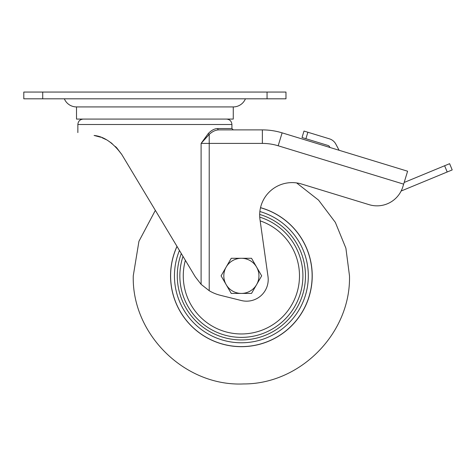 <?xml version="1.0" encoding="UTF-8"?>
<svg xmlns="http://www.w3.org/2000/svg" width="476" height="476" viewBox="0 0 476 476"><rect width="100%" height="100%" fill="white"/><g stroke="black" fill="none" stroke-linecap="round" stroke-linejoin="round"><path stroke-width="0.71" d="M64.343 98.812A13.179 13.179 0 0 0 76.505 106.921L76.505 119.083L233.27 119.083L233.27 106.921L76.505 106.921L233.27 106.921A13.179 13.179 0 0 0 245.432 98.812M94.075 135.458L100.799 137.249L94.075 135.458C72.798 131.709 72.798 131.709 94.075 135.458C103.941 136.439 113.175 142.788 121.785 154.504L115.555 146.572L121.6 154.2M101.947 137.689L104.47 138.784M106.071 139.593L102.042 137.725M209.214 290.717L201.104 284.339L195.267 276.8L154.89 209.595L155.349 210.368L138.938 241.302L133.262 275.848C131.715 334.42 185.015 386.661 243.539 383.942C300.546 384.221 350.913 332.837 349.491 275.848L345.897 248.204L335.342 222.381L318.557 200.134L296.631 182.927A32.433 32.433 0 0 1 301.594 184.028L369.114 204.668A27.031 27.031 0 0 0 402.863 186.723L403.654 184.141L278.168 145.775A54.056 54.056 0 0 0 262.365 143.413L209.214 143.413L209.214 290.717A40.543 40.543 0 0 0 220.209 295.257L241.356 300.529A21.622 21.622 0 0 0 268 276.538L259.991 219.555A32.433 32.433 0 0 1 301.594 184.028L369.114 204.668M262.365 143.413L262.365 129.894L218.776 129.894C215.58 129.96 212.391 131.465 209.214 134.416L201.104 143.413L208.28 133.518C211.386 130.281 214.521 128.621 217.675 128.544L231.919 128.544L233.27 129.894L227.201 129.894L262.365 129.894A67.568 67.568 0 0 1 282.119 132.852L407.605 171.217L403.654 184.141M339.108 150.273L335.824 144.103A10.811 10.811 0 0 0 329.44 138.837L307.877 132.245L305.901 138.706L328 145.466A2.701 2.701 0 0 1 329.6 146.781L329.969 147.477M108.028 140.706L112.098 143.52M116.543 147.584L121.785 154.504L155.349 210.368M218.776 129.894A1.351 1.101 90 0 1 217.675 128.544M201.104 284.339L201.104 143.413L209.214 143.413L209.214 134.416A1.351 0.738 42.9 0 1 208.28 133.518M305.901 138.706L302.022 137.522L303.997 131.061L307.877 132.245M401.149 190.983A10.811 10.811 0 0 0 401.994 190.674L447.202 171.991L444.626 165.749L404.16 182.469M444.626 165.749L449.618 163.685L452.2 169.926L447.202 171.991M285.975 98.812L267.054 98.812L267.054 92.058L285.975 92.058L285.975 98.812M42.721 98.812L23.8 98.812L23.8 92.058L42.721 92.058L42.721 98.812L267.054 98.812M42.721 92.058L267.054 92.058M260.527 207.661A70.823 70.823 0 0 1 241.38 346.677A70.823 70.823 0 0 1 176.983 246.366M259.682 214.432A64.087 64.087 0 0 1 241.38 339.941A64.087 64.087 0 0 1 181.296 253.547M259.866 211.528A66.926 66.926 0 0 1 241.38 342.779A66.926 66.926 0 0 1 179.446 250.471M260.509 207.726A70.757 70.757 0 0 1 241.38 346.605A70.757 70.757 0 0 1 177.024 246.437M260.176 220.864A58.114 58.114 0 0 1 298.19 288.063A58.114 58.114 0 0 1 229.164 332.664A58.114 58.114 0 0 1 185.378 260.336M241.38 293.418A17.57 17.57 0 0 1 226.165 267.066L221.09 275.848L231.235 293.418L251.524 293.418L256.594 284.636A17.57 17.57 0 0 1 241.38 293.418M256.594 267.066A17.57 17.57 0 0 1 256.594 284.636L261.663 275.848L251.524 258.284L241.38 258.284A17.57 17.57 0 0 1 256.594 267.066M241.38 258.284A17.57 17.57 0 0 0 226.165 267.066L231.235 258.284L241.38 258.284M226.511 119.083C229.795 119.405 231.598 121.207 231.919 124.492L77.856 124.492L77.856 132.602M262.365 129.894A67.568 67.568 0 0 1 282.119 132.852L278.168 145.775M259.741 217.127A61.529 61.529 0 0 1 241.38 337.383A61.529 61.529 0 0 1 183.004 256.391M231.919 124.492L231.919 128.544M77.856 124.492C78.177 121.207 79.98 119.405 83.264 119.083"/></g></svg>
